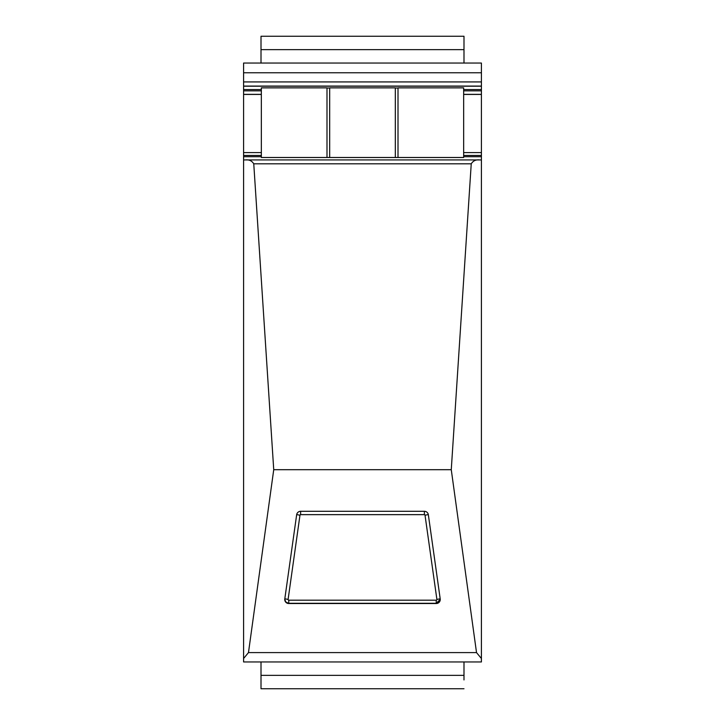 <?xml version="1.0" encoding="UTF-8"?>
<svg xmlns="http://www.w3.org/2000/svg" width="725" height="725" viewBox="0 0 725 725"><rect width="100%" height="100%" fill="white"/><g stroke="black" fill="none" stroke-linecap="round" stroke-linejoin="round"><path stroke-width="1.09" d="M428.348 514.75A4.024 4.006 180 0 0 424.37 511.297L300.63 511.297A4.024 4.006 180 0 0 296.652 514.75L284.789 598.959A4.024 4.006 180 0 0 288.767 603.526L436.233 603.526A4.024 4.006 180 0 0 440.211 598.959L428.348 514.75M248.476 652.6L476.524 652.6L451.267 469.691L273.733 469.691L248.476 652.6L243.591 658.499L243.591 159.953L245.467 159.926C249.101 159.5 251.865 160.796 253.759 163.814L273.733 469.691M476.524 652.6L481.409 658.499L481.409 661.952L243.591 661.952L243.591 658.499M481.409 658.499L481.409 159.953L479.533 159.926C475.899 159.5 473.135 160.796 471.241 163.814L451.267 469.691M245.467 159.926L479.533 159.926M243.591 72.772L481.409 72.772L481.409 63.048L243.591 63.048L243.591 159.953M481.409 72.772L481.409 81.925L243.591 81.925M243.591 86.076L481.409 86.076L481.409 81.925M481.409 86.076L481.409 89.547L463.656 89.547M463.656 90.852L481.409 90.852L481.409 89.547M481.409 90.852L481.409 155.467L463.656 155.467M463.656 156.709L481.409 156.709L481.409 155.467M481.409 156.709L481.409 159.953M243.591 152.603L261.344 152.603M463.656 152.603L481.409 152.603M243.591 94.44L261.344 94.44M463.656 94.44L481.409 94.44M243.591 94.35L261.344 94.35M463.656 94.35L481.409 94.35M243.591 86.203L481.409 86.203M463.991 661.952L463.991 675.356L261.009 675.356L261.009 661.952M463.991 679.932L463.991 675.356M463.991 688.75L261.009 688.75L261.009 675.356M463.991 49.644L463.991 36.25L261.009 36.25L261.009 49.644L463.991 49.644L463.991 63.048M261.009 63.048L261.009 49.644M329.676 87.861L395.324 87.861L395.324 157.497L329.676 157.497L329.676 87.861M261.344 87.861L326.993 87.861L326.993 157.497L261.344 157.497L261.344 87.861M329.676 88.015L326.993 88.015M398.007 88.015L395.324 88.015M398.007 87.861L463.656 87.861L463.656 157.497L398.007 157.497L398.007 87.861M329.676 157.497L326.993 157.497M261.344 157.497L463.656 157.497M395.324 157.497L398.007 157.497M288.767 603.526L436.233 603.526M253.759 163.814L471.241 163.814M245.993 159.926L479.007 159.926M243.591 156.709L261.344 156.709M261.344 155.467L243.591 155.467M243.591 90.852L261.344 90.852M261.344 89.547L243.591 89.547M300.63 514.641L424.37 514.641A0.671 0.671 180 0 1 425.031 515.221L436.894 599.43A0.671 0.671 180 0 1 436.233 600.191L288.767 600.191A0.671 0.671 180 0 1 288.106 599.43L299.969 515.221A0.671 0.671 180 0 1 300.63 514.641L300.63 511.297M428.312 514.56L425.031 515.221M424.37 511.297L424.37 514.641M288.767 600.191L288.767 603.309L285.913 602.112L284.753 599.403A4.024 4.006 180 0 0 288.767 603.3L436.233 603.309L436.233 600.191M436.233 603.3A4.024 4.006 180 0 0 440.247 599.403L436.233 603.309M440.184 598.768L436.894 599.43M284.816 598.768L288.106 599.43M296.688 514.56L299.969 515.221"/></g></svg>
